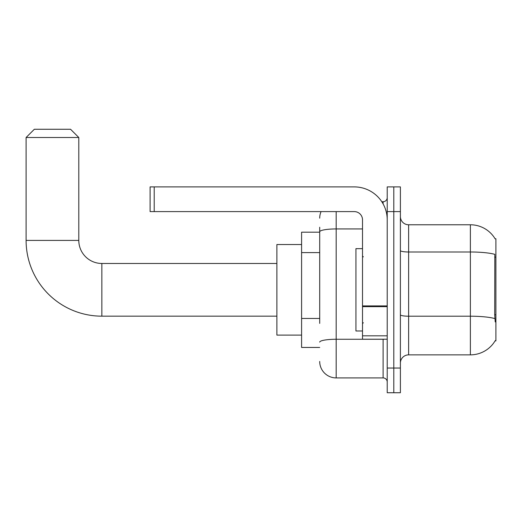 <?xml version="1.0" encoding="UTF-8"?>
<svg xmlns="http://www.w3.org/2000/svg" width="522" height="522" viewBox="0 0 522 522"><rect width="100%" height="100%" fill="white"/><g stroke="black" fill="none" stroke-linecap="round" stroke-linejoin="round"><path stroke-width="0.78" d="M495.091 340.866L495.234 340.618A28.814 28.814 0 0 1 470.374 354.862A28.814 28.814 0 0 0 495.091 340.866L495.9 340.866L495.9 238.769L495.091 238.769M319.705 247.656L319.705 227.24L319.705 232.186L301.592 232.186L301.592 347.45L319.705 347.45M400.394 363.097A8.235 8.235 0 0 1 408.628 354.862L470.374 354.862L470.374 224.773L408.628 224.773A8.235 8.235 0 0 1 400.394 216.539A8.235 8.235 0 0 0 408.628 224.773L408.628 354.862A8.235 8.235 0 0 0 400.394 363.097M393.803 368.036L393.803 392.733L400.394 392.733L400.394 368.036L393.803 368.036L393.803 392.733L387.22 392.733L387.22 368.036L393.803 368.036L393.803 211.599L393.803 368.036M387.22 368.036L387.22 186.902L393.803 186.902L393.803 211.599L393.803 186.902L400.394 186.902L400.394 368.036M495.15 238.874A28.814 28.814 0 0 0 470.374 224.773A28.814 28.814 0 0 1 495.15 238.874M495.234 321.93L494.706 314.773L494.823 254.344A28.814 5.005 180 0 0 470.374 251.989L408.628 251.989A8.235 1.429 -0 0 1 400.394 250.56M319.705 323.399L319.705 227.24M336.175 211.599L336.175 377.915L383.102 377.915L383.102 339.215M381.791 201.72L383.102 201.72A4.117 4.117 0 0 0 387.22 197.603M387.22 382.032A4.117 4.117 0 0 0 383.102 377.915M319.705 218.183A16.469 16.469 0 0 1 321.082 211.599M336.175 377.915A16.469 16.469 0 0 1 319.705 361.446M362.516 248.648L355.932 248.648L355.932 330.987L362.516 330.987M276.888 316.162L101.849 316.162A75.749 75.749 0 0 1 26.1 240.414L26.1 137.501L34.335 129.267L70.561 129.267L78.796 137.501L26.1 137.501M101.849 316.162L101.849 263.473A23.053 23.053 0 0 1 78.796 240.414L78.796 137.501M301.592 244.531L276.888 244.531L276.888 335.098L301.592 335.098M387.22 339.215L362.516 339.215L362.516 305.925L387.22 305.925L387.22 219.834A32.932 32.932 0 0 0 354.288 186.902L154.212 186.902L154.212 211.599L354.288 211.599A8.235 8.235 0 0 1 362.516 219.834L362.516 305.925M154.212 211.599L150.095 211.599L150.095 186.902L154.212 186.902M495.9 257.137L494.706 257.137M495.9 314.773L494.706 314.773M319.705 252.596L301.592 252.596M319.705 318.459L301.592 318.459M494.915 318.59A28.814 5.005 180 0 0 470.374 316.208L408.628 316.208A8.235 1.429 0 0 1 400.394 314.779M400.394 211.599L387.22 211.599M384.531 339.215A4.117 0.718 0 0 1 383.102 339.261L336.175 339.261A16.469 2.858 180 0 0 319.705 342.119M319.705 231.794A16.469 2.858 180 0 1 336.175 228.936L362.516 228.936M383.102 203.887L383.102 201.72M26.1 240.414L78.796 240.414M387.22 306.636L362.516 306.636M362.516 335.816L387.22 335.816M363.345 256.883L362.516 256.061M363.345 322.753L362.516 323.575M276.888 263.473L101.849 263.473"/></g></svg>
